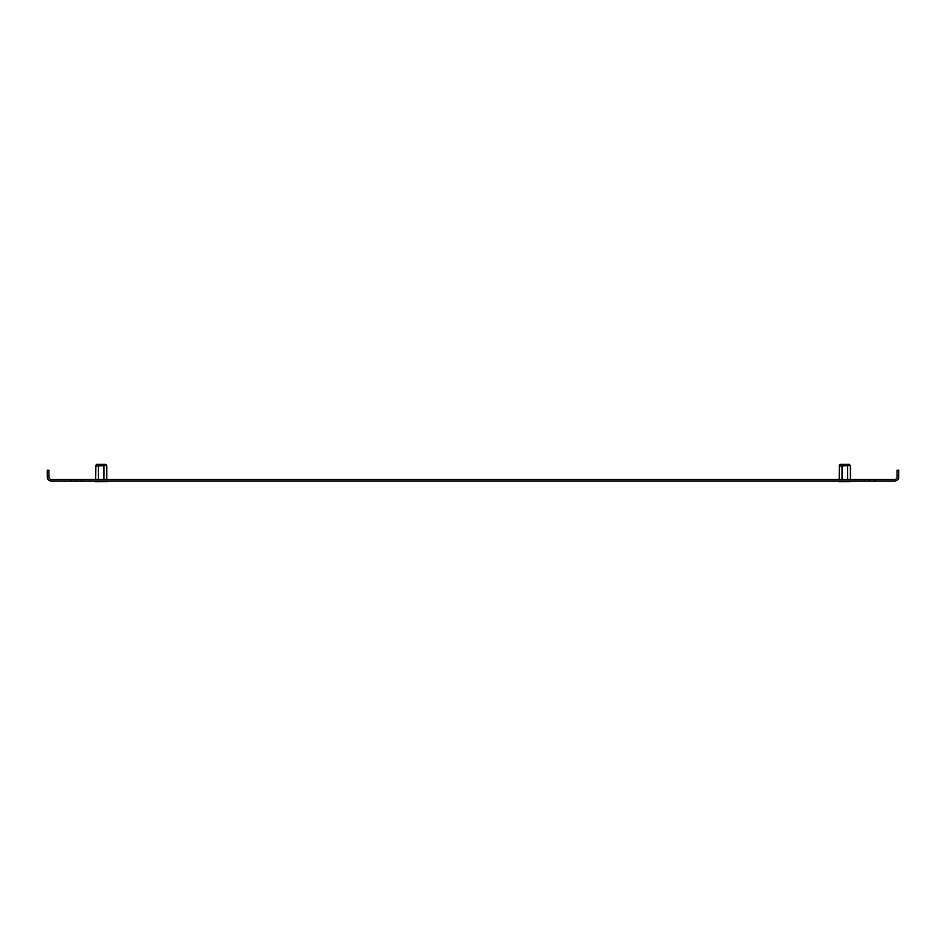 <?xml version="1.0" encoding="UTF-8"?>
<svg xmlns="http://www.w3.org/2000/svg" width="946" height="946" viewBox="0 0 946 946"><rect width="100%" height="100%" fill="white"/><g stroke="black" fill="none" stroke-linecap="round" stroke-linejoin="round"><path stroke-width="1.42" d="M874.991 480.97L864.218 480.97L864.218 479.362L874.991 479.362L874.991 480.97L894.928 480.97A3.772 3.772 0 0 0 898.7 477.198L898.7 475.59L897.08 475.59L897.08 470.197L898.7 470.197L898.7 475.59M864.218 480.97L71.009 480.97L71.009 479.362L81.782 479.362L81.782 480.97M47.3 475.59L47.3 470.197L48.92 470.197L48.92 475.59L47.3 475.59L47.3 477.198A3.772 3.772 0 0 0 51.072 480.97L71.009 480.97M48.92 475.59L48.92 477.198A2.152 2.152 0 0 0 51.072 479.362L71.009 479.362M864.218 479.362L81.782 479.362M874.991 479.362L894.928 479.362A2.152 2.152 0 0 0 897.08 477.198L897.08 475.59M869.599 479.362L869.599 480.97M76.401 480.97L76.401 479.362M119.503 480.97L97.958 480.97M871.763 480.97L850.206 480.97M850.111 465.515L839.208 466L840.143 464.38L849.484 464.38L850.419 466L850.419 479.362M839.208 479.362L839.48 465.562M838.594 480.97L838.594 481.62L851.033 481.514M841.704 480.97L841.704 481.62M847.923 480.97L847.923 481.62M842.011 466L842.011 479.362M847.616 466L847.616 479.362M106.484 465.515L95.581 466L96.516 464.38L105.857 464.38L106.792 466L106.792 479.362M95.581 479.362L95.853 465.562M94.967 480.97L94.967 481.62L107.406 481.514M98.384 466L98.384 479.362M103.989 466L103.989 479.362"/></g></svg>
